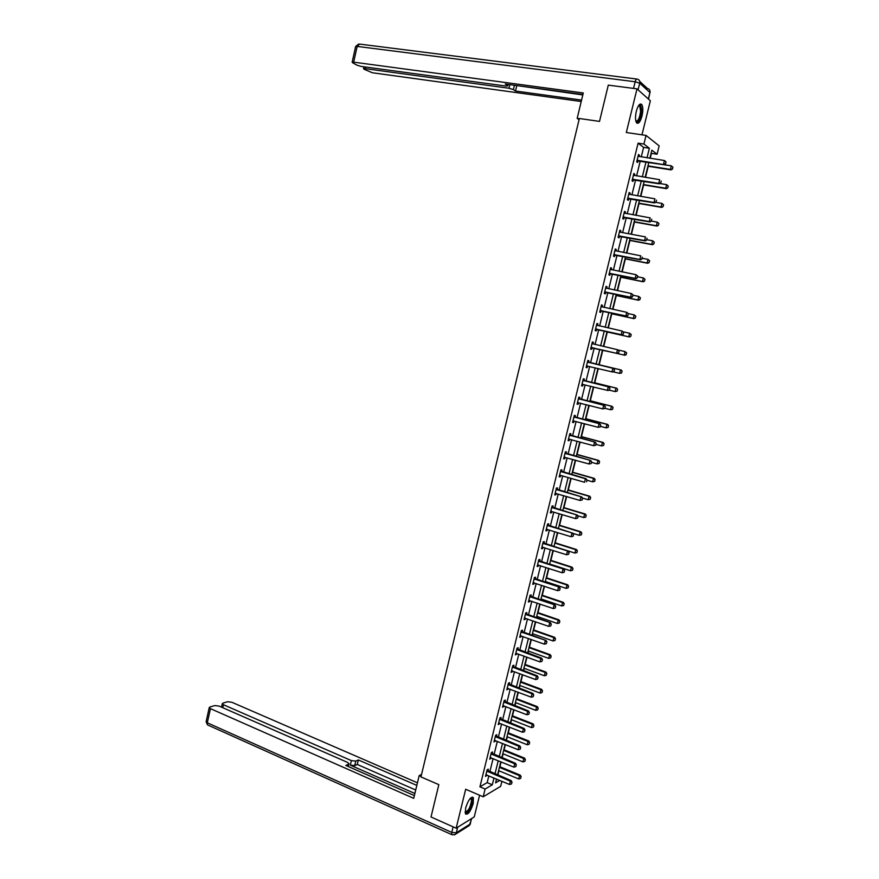 <?xml version="1.0" encoding="UTF-8"?>
<svg xmlns="http://www.w3.org/2000/svg" width="879" height="879" viewBox="0 0 879 879"><rect width="100%" height="100%" fill="white"/><g stroke="black" fill="none" stroke-linecap="round" stroke-linejoin="round"><path stroke-width="1.32" d="M473.21 803.494L473.363 797.682C470.913 796.363 468.342 799.813 465.617 808.043L465.474 813.833C467.936 815.13 470.518 811.68 473.21 803.494M642 116.05C643.142 110.776 643.087 106.963 641.813 104.601C639.923 102.964 638.088 105.194 636.319 111.292C635.176 116.577 635.242 120.39 636.506 122.719C638.407 124.357 640.231 122.126 642 116.05M501.898 781.288L500.656 786.32L483.208 796.781L485.109 789.023L492.306 784.804L493.987 777.97M641.978 134.817L650.35 100.777L637 88.856L608.29 85.131L599.511 121.401L579.36 118.5L420.953 776.926L438.841 784.639L431.007 816.987L456.146 828.205L474.253 816.899L479.582 795.22M641.263 156.912L643.615 147.386L638.099 143.178L643.933 144.057L646.054 135.421L659.162 145.87L657.096 154.221L651.866 150.177L649.867 158.253M650.207 158.308L651.427 153.353L657.096 154.221M497.844 775.08L498.92 770.751M499.898 766.763L501.107 761.884M502.107 757.83L503.107 753.797M504.085 749.831L505.392 744.557M506.381 740.514L507.304 736.8M508.282 732.855L509.677 727.175M510.677 723.153L511.512 719.758M512.49 715.825L513.984 709.749M514.973 705.749L515.742 702.662M516.709 698.75L518.302 692.267M519.291 688.279L519.972 685.51M520.939 681.621L522.631 674.731M523.609 670.776L524.225 668.315M525.181 664.447L526.982 657.14M527.949 653.207L528.477 651.075M529.433 647.219L531.334 639.505M532.3 635.594L532.751 633.781M533.696 629.946L535.707 621.816M536.673 617.926L537.036 616.432M537.981 612.63L540.091 604.082M541.046 600.203L541.332 599.038M542.266 595.259L544.486 586.282M545.441 582.436L545.639 581.601M546.573 577.833L548.892 568.438M550.891 560.352L553.32 550.54M555.22 542.826L557.747 532.586M559.56 525.257L562.197 514.578M563.911 507.622L566.658 496.514M568.284 489.955L571.13 478.407M572.658 472.221L575.624 460.233M577.053 454.432L580.129 442.016M581.458 436.599L584.634 423.733M585.875 418.712L589.172 405.406M590.314 400.78L593.71 387.013M594.753 382.783L598.269 368.576M599.214 364.741L602.818 350.128M603.719 346.513L607.301 331.987M608.301 327.944L611.795 313.792M612.905 309.331L616.3 295.542M617.519 290.652L620.827 277.237M622.145 271.919L625.365 258.887M626.782 253.119L629.913 240.472M631.441 234.275L634.473 222.002M636.11 215.366L639.044 203.488M640.791 196.402L643.637 184.909M645.494 177.382L648.241 166.274M638.099 143.178L479.923 786.815L487.164 782.629L488.834 775.827M489.845 771.751L493.086 758.599M494.075 754.545L497.338 741.316M498.327 737.283L501.601 723.988M502.59 719.978L505.886 706.606M506.864 702.618L510.183 689.18M511.16 685.213L514.479 671.699M515.457 667.754L518.797 654.163M519.764 650.24L523.126 636.583M524.093 632.682L527.477 618.948M528.433 615.069L531.828 601.258M532.784 597.401L536.201 583.524M537.146 579.679L540.585 565.724M541.519 561.912L544.98 547.881M545.914 544.09L549.386 529.982M550.309 526.213L553.803 512.039M554.726 508.282L558.242 494.031M559.154 490.306L562.681 475.978M563.593 472.276L567.142 457.871M568.054 454.179L571.625 439.698M572.526 436.039L576.108 421.481M576.998 417.844L580.612 403.208M581.491 399.593L585.117 384.881M586.007 381.288L589.644 366.499M590.523 362.928L594.193 348.062M595.061 344.502L598.731 329.603M599.621 325.999L603.291 311.089M604.192 307.441L607.872 292.52M608.773 288.817L612.454 273.885M613.377 270.15L617.058 255.207M617.992 251.416L621.673 236.462M622.618 232.627L626.298 217.673M627.254 213.784L630.946 198.819M631.913 194.885L635.605 179.898M636.583 175.932L640.275 160.934M639.077 156.572L639.418 155.187L638.506 154.506L636.704 161.824L637.627 162.483L638.066 160.681M634.407 175.569L634.759 174.152L633.825 173.515L632.034 180.81L632.968 181.426L633.407 179.635M629.738 194.512L630.1 193.05L629.166 192.457L627.375 199.731L628.32 200.313L628.749 198.533M625.09 213.399L625.463 211.905L624.519 211.356L622.728 218.607L623.683 219.135L624.123 217.366M620.464 232.232L620.838 230.694L619.882 230.188L618.102 237.418L619.069 237.901L619.497 236.154M615.838 250.998L616.234 249.427L615.267 248.966L613.487 256.174L614.454 256.613L614.882 254.877M611.235 269.721L611.63 268.106L610.652 267.688L608.894 274.863L609.872 275.27L610.29 273.545M606.642 288.378L607.048 286.73L606.07 286.345L604.302 293.509L605.29 293.872L605.708 292.158M602.071 306.969L602.478 305.288L601.489 304.958L599.731 312.1L600.731 312.419L601.148 310.716M597.5 325.527L597.929 323.802L596.929 323.505L595.171 330.625L596.182 330.911L596.588 329.207M592.973 343.931L593.38 342.261L592.369 341.997L590.633 349.095L591.644 349.337L592.05 347.655M588.447 362.335L588.853 360.654L587.842 360.445L586.095 367.521L587.117 367.719L587.524 366.049M583.931 380.684L584.337 379.003L583.315 378.827L581.579 385.881L582.612 386.035L583.019 384.387M579.426 398.978L579.843 397.286L578.811 397.154L577.074 404.186L578.107 404.307L578.514 402.67M574.932 417.206L575.349 415.525L574.306 415.426L572.581 422.447L573.635 422.524L574.02 420.931M570.46 435.391L570.878 433.699L569.823 433.655L568.109 440.643L569.163 440.687L569.537 439.137M565.999 453.52L566.417 451.828L565.362 451.817L563.648 458.794L564.703 458.783L565.076 457.289M561.549 471.594L561.967 469.902L560.901 469.924L559.187 476.879L560.264 476.836L560.626 475.385M557.121 489.614L557.539 487.922L556.462 487.988L554.759 494.921L555.836 494.833L556.176 493.427M552.693 507.579L553.111 505.886L552.034 505.996L550.331 512.907L551.419 512.787L551.748 511.413M548.287 525.499L548.705 523.796L547.617 523.95L545.914 530.839L547.013 530.674L547.342 529.356M543.892 543.354L544.31 541.662L543.211 541.849L541.519 548.716L542.618 548.518L542.936 547.232M539.508 561.165L539.926 559.473L538.816 559.692L537.135 566.537L538.245 566.307L538.552 565.065M535.135 578.92L535.564 577.217L534.443 577.481L532.762 584.315L533.883 584.041L534.179 582.843M530.784 596.632L531.202 594.929L530.081 595.226L528.4 602.027L529.532 601.719L529.817 600.577M526.433 614.278L526.862 612.575L525.73 612.916L524.06 619.706L525.192 619.354L525.466 618.245M522.104 631.88L522.522 630.177L521.39 630.551L519.72 637.319L520.862 636.934L521.126 635.869M517.786 649.427L518.203 647.724L517.061 648.131L515.402 654.888L516.797 653.438M513.479 666.93L513.907 665.216L512.754 665.667L511.095 672.402L512.49 670.952M509.194 684.378L509.611 682.664L508.447 683.148L506.798 689.861L508.194 688.422M504.909 701.772L505.326 700.058L504.161 700.585L502.513 707.276L503.909 705.837M500.634 719.121L501.063 717.407L499.887 717.956L498.239 724.637L499.635 723.208M496.382 736.415L496.8 734.701L495.624 735.294L493.987 741.942L495.371 740.525M492.141 753.655L492.559 751.941L491.372 752.567L489.735 759.203L491.119 757.786M487.911 770.85L488.328 769.136L487.131 769.795L485.505 776.41L486.889 775.003M483.208 796.781L465.672 789.276L456.146 828.205M479.923 786.815L485.109 789.023M637 88.856L626.32 132.509L646.054 135.421M496.536 779.047L495.591 782.87L499.788 780.398M648.878 162.285L645.153 177.327M644.175 181.316L640.461 196.347M639.483 200.291L635.781 215.311M634.814 219.201L631.111 234.21M630.155 238.055L626.452 253.064M625.518 256.855L621.816 271.853M620.882 275.599L617.19 290.575M616.267 294.289L612.575 309.254M611.674 312.913L607.971 327.878M607.081 331.482L603.39 346.436M602.511 350.007L598.819 364.917M597.94 368.499L594.27 383.332M593.391 386.936L589.743 401.703M588.842 405.318L585.216 420.008M584.315 423.656L580.711 438.258M579.799 441.928L576.217 456.454M575.305 460.146L571.735 474.594M570.812 478.308L567.263 492.679M566.34 496.426L562.813 510.721M561.879 514.479L558.374 528.697M557.44 532.487L553.946 546.628M553.001 550.441L549.529 564.505M548.584 568.339L545.123 582.327M544.178 586.183L540.739 600.093M539.783 603.972L536.355 617.816M535.399 621.706L531.993 635.484M531.026 639.396L527.642 653.097M526.675 657.031L523.313 670.655M522.335 674.622L518.984 688.169M517.995 692.147L514.665 705.628M513.677 709.628L510.369 723.032M509.38 727.054L506.084 740.393M505.084 744.436L501.81 757.698M500.799 761.763L497.547 774.959M647.021 157.802L649.372 148.254L643.933 144.057M494.987 773.894L498.239 760.709M499.25 756.654L502.513 743.403M503.513 739.36L506.798 726.043M507.787 722.022L511.095 708.628M512.083 704.628L515.402 691.169M516.391 687.191L519.731 673.655M520.709 669.699L524.06 656.086M525.038 652.152L528.411 638.462M529.378 634.55L532.773 620.794M533.729 616.904L537.146 603.071M538.102 599.203L541.53 585.293M542.475 581.448L545.925 567.471M546.87 563.648L550.342 549.595M551.276 545.793L554.77 531.663M555.704 527.872L559.209 513.677M560.132 509.908L563.659 495.635M564.582 491.899L568.12 477.539M569.032 473.825L572.603 459.387M573.504 455.696L577.085 441.192M577.997 437.522L581.59 422.931M582.491 419.283L586.117 404.626M587.007 401L590.644 386.255M591.534 382.662L595.193 367.829M596.072 364.258L599.753 349.359M600.632 345.799L604.312 330.867M605.202 327.252L608.894 312.309M609.795 308.65L613.487 293.696M614.399 289.993L618.091 275.028M619.014 271.281L622.706 256.305M623.65 252.515L627.342 237.528M628.287 233.693L631.99 218.695M632.957 214.806L636.66 199.797M637.627 195.863L641.329 180.843M642.318 176.866L646.021 161.835M643.615 147.386L649.372 148.254M487.164 782.629L492.306 784.804M638.374 155.023L639.418 155.187M633.715 173.976L634.759 174.152M629.056 192.875L630.1 193.05M624.431 211.718L625.463 211.905M619.805 230.496L620.838 230.694M615.201 249.229L616.234 249.427M610.608 267.897L611.63 268.106M606.027 286.51L607.048 286.73M601.456 305.068L602.478 305.288M596.907 323.571L597.929 323.802M592.369 342.019L593.38 342.261M586.106 367.477L587.117 367.719M581.601 385.793L582.612 386.035M577.107 404.054L578.107 404.307M572.636 422.261L573.635 422.524M568.164 440.412L569.163 440.687M563.714 458.508L564.703 458.783M559.275 476.55L560.264 476.836M554.847 494.547L555.836 494.833M550.43 512.49L551.419 512.787M546.035 530.367L547.013 530.674M541.651 548.199L542.618 548.518M537.267 565.988L538.245 566.307M532.916 583.711L533.883 584.041M528.565 601.39L529.532 601.719M524.225 619.014L525.192 619.354M519.907 636.583L520.862 636.934M515.588 654.108L516.555 654.459M511.292 671.578L512.248 671.941M507.007 689.004L507.963 689.367M502.733 706.364L503.689 706.738M498.47 723.692L499.426 724.065M494.229 740.953L495.174 741.338M489.988 758.17L490.932 758.566M485.768 775.344L486.702 775.739M647.9 166.219L670.996 169.889L670.391 169.427L671.292 165.801L636.934 160.868M665.634 163.813L665.996 161.879L665.634 163.813L664.139 164.692L637.088 160.253M638.077 156.22L664.425 160.516L666.095 161.967M665.535 163.725L663.513 164.208L664.425 160.516L665.996 161.879M672.82 167.142L671.292 165.801L672.929 167.219L672.479 169.032L672.929 167.219M647.988 165.878L670.391 169.427L672.369 168.955M672.479 169.032L670.996 169.889M638.615 105.557L639.066 105.26C640.747 104.832 641.527 106.842 641.384 111.27C640.209 119.335 638.374 122.664 635.869 121.258M635.814 121.005C638.088 121.379 639.681 118.16 640.582 111.369L639.802 106.205L638.473 105.777L639.066 105.26M636.945 123.181C639.462 121.785 641.088 117.698 641.846 110.941L640.308 104.008M470.65 797.989L472.353 800.077C472.649 805.582 466.353 816.141 465.101 812.185M465.101 811.866C468.166 811.515 470.331 807.647 471.583 800.253L470.441 798.209M465.628 814.075C469.452 811.833 471.88 806.911 472.902 799.297L472.276 797.044M579.316 118.687L577.173 118.379L579.063 119.731M577.173 118.379L583.282 92.965L353.666 62.156L352.149 62.222L352.589 62.739L356.808 65.123L361.192 66.43L505.733 86.032L507.699 85.955L507.721 84.351M582.92 94.482L505.282 84.021L507.447 85.505M638.121 89.856L648.339 98.975L649.933 92.504L639.747 83.208L638.033 89.779M365.411 67.002L365.06 68.628L363.543 68.683L363.95 69.177L372.333 72.759L581.228 101.514M514.424 85.252L513.402 89.592L515.512 91.031L581.568 100.085M513.402 89.592L508.974 88.241L509.82 84.626M365.06 68.628L508.974 88.241M515.885 85.45L582.81 94.932M516.687 86.01L515.512 91.031M421.557 774.421L419.173 775.619L413.712 798.341L210.444 708.65L207.301 722.791L451.762 832.402L453.124 826.853M421.074 776.432L419.173 775.619M414.877 793.473L350.314 765.137L351.38 760.61L223.475 704.749L222.816 707.727M351.38 760.61L355.764 761.082L354.698 765.598L350.314 765.137M416.822 785.408L358.335 759.95L355.764 761.082M417.448 782.804L231.825 702.255L227.573 701.75L222.903 703.134L222.277 703.716L223.475 704.749M347.974 766.378L348.952 763.675L347.414 762.335L219.047 706.068L214.729 705.562L209.905 707.002L209.246 707.606L210.444 708.65M348.469 764.269L345.821 765.433L414.372 795.594L348.282 766.499L348.886 763.95M415.712 790.001L357.281 764.455L354.698 765.598M357.281 764.455L358.335 759.95M660.777 182.898L661.228 181.063L660.777 182.898L658.756 183.381L659.393 183.832L632.276 179.81M633.407 175.207L659.668 179.701L658.756 183.381L632.419 179.239M659.393 183.832L660.876 182.975M656.031 202.005L656.481 200.17L656.031 202.005L654.009 202.489L654.657 202.906L627.628 198.698M628.749 194.149L654.921 198.819L654.009 202.489L627.76 198.16M654.657 202.906L656.13 202.082M643.296 184.854L666.315 188.677L665.7 188.249L666.601 184.634L659.909 183.535M668.139 185.974L666.601 184.634L668.238 186.04L667.787 187.853L668.238 186.04M643.373 184.535L665.7 188.249L667.688 187.776M667.787 187.853L666.315 188.677M638.714 203.423L661.656 207.411L661.03 207.015L661.931 203.412L655.679 202.335M663.458 204.741L661.931 203.412L663.568 204.807L663.118 206.609L663.568 204.807M638.78 203.148L661.03 207.015L663.019 206.543M663.118 206.609L661.656 207.411M651.295 221.058L651.746 219.234L651.295 221.058L649.284 221.541L649.933 221.926L622.991 217.531M624.101 213.026L650.196 217.882L649.284 221.541L623.123 217.025M649.933 221.926L651.405 221.123M646.581 240.055L647.032 238.231L646.581 240.055L644.571 240.538L645.219 240.89L618.376 236.308M620.058 232.144L645.472 236.89L644.571 240.538L618.486 235.836M645.219 240.89L646.691 240.11M641.879 258.986L642.329 257.173L641.879 258.986L639.868 259.47L640.527 259.788L613.773 255.02M614.861 250.614L640.769 255.833L639.868 259.47L613.883 254.591M614.871 250.548L615.553 250.944M640.527 259.788L641.989 259.041M634.144 221.947L657.009 226.09L656.382 225.727L657.272 222.134L651.416 221.079M658.8 223.453L657.272 222.134L658.909 223.519L658.36 225.255L658.909 223.519M634.198 221.706L656.382 225.727L658.36 225.255M658.459 225.31L657.009 226.09M629.573 240.406L652.372 244.714L651.735 244.373L652.625 240.791L646.79 239.703M654.152 242.11L652.625 240.791L654.262 242.164L653.811 243.955L654.262 242.164M629.628 240.198L651.735 244.373L653.712 243.901M653.811 243.955L652.372 244.714M625.035 258.822L647.746 263.282L647.109 262.964L647.999 259.393L642.175 258.261M649.526 260.711L647.999 259.393L649.636 260.766L649.076 262.491L649.636 260.766M625.068 258.646L647.109 262.964L649.076 262.491M649.185 262.546L647.746 263.282M637.187 277.874L637.638 276.061L637.187 277.874L635.187 278.346L635.847 278.643L609.18 273.677M610.257 269.326L636.077 274.72L635.187 278.346L609.279 273.292M637.638 276.061L636.077 274.72L637.747 276.105M610.279 269.227L611.059 269.677M635.847 278.643L637.297 277.918M620.497 277.171L643.142 281.785L642.494 281.511L643.384 277.951L637.583 276.775M644.911 279.258L643.384 277.951L645.01 279.302L644.461 281.038L645.01 279.302M620.53 277.039L642.494 281.511L644.461 281.038M644.571 281.082L643.142 281.785M632.517 296.684L632.957 294.883L632.517 296.684L630.507 297.168L631.188 297.432L604.609 292.289M605.664 287.971L631.408 293.553L630.507 297.168L604.697 291.927M632.957 294.883L631.408 293.553L633.078 294.926M605.697 287.84L606.565 288.356M631.188 297.432L632.627 296.728M615.981 295.476L638.55 300.244L637.901 299.992L638.78 296.443L633.001 295.234M640.308 297.739L638.78 296.443L640.406 297.783L639.857 299.519L640.406 297.783M616.003 295.366L637.901 299.992L639.857 299.519M639.967 299.563L638.55 300.244M627.848 315.451L628.298 313.649L627.848 315.451L625.859 315.935L626.54 316.165L600.038 310.836M601.093 306.573L626.749 312.331L625.859 315.935L600.126 310.507M611.465 313.726L633.968 318.637L633.309 318.418L634.188 314.88L628.342 313.616L626.749 312.331L628.408 313.693M601.137 306.408L602.093 306.98M626.54 316.165L627.969 315.495M635.715 316.176L634.188 314.88L635.825 316.22L635.275 317.945L635.825 316.22M611.487 313.649L633.309 318.418L635.275 317.945M635.385 317.989L633.968 318.637M623.211 334.163L623.65 332.361L623.211 334.163L621.903 334.833L595.49 329.328M596.533 325.109L622.101 331.042L621.211 334.635L595.566 329.043M623.65 332.361L622.101 331.042L623.771 332.394M621.903 334.833L623.321 334.196M606.971 331.91L629.397 336.987L628.738 336.789L629.617 333.262L623.299 331.844M631.133 334.558L629.617 333.262L631.243 334.591L630.693 336.327L631.243 334.591M606.982 331.877L628.738 336.789L630.693 336.327M630.803 336.349L629.397 336.987M618.574 352.809L619.135 351.04L618.574 352.809L616.586 353.292L617.278 353.457L590.963 347.765M591.985 343.59L617.476 349.71L616.586 353.292L591.018 347.513M619.014 351.018L617.476 349.71L619.135 351.04M617.278 353.457L618.695 352.831M626.134 354.644L626.573 352.886L626.134 354.644L624.178 355.116L602.5 350.051L624.848 355.27L624.178 355.116L625.057 351.589L618.289 350.018M626.573 352.886L625.057 351.589L626.683 352.908M626.244 354.666L624.848 355.27M587.732 366.038L586.436 366.147M614.069 371.421L614.52 369.641L614.069 371.421L612.674 372.015L586.491 365.928M587.447 362.027L613.553 368.455L614.52 369.641M587.513 361.752L613.553 368.455M613.96 371.399L611.971 371.883L612.85 368.312L614.399 369.619M621.695 372.927L619.629 373.377L620.508 369.872L598.885 364.686L621.178 370.004L622.024 371.147L621.585 372.905L622.024 371.147M613.146 371.817L619.629 373.377L621.585 372.905M622.134 371.18L621.178 370.004M583.096 384.376L581.931 384.475M609.466 389.957L609.916 388.177L609.466 389.957L608.07 390.518L581.975 384.288M582.931 380.398L608.96 386.969L609.916 388.177M583.008 380.091L608.96 386.969M609.356 389.935L607.367 390.419L608.246 386.859L609.795 388.155M617.168 391.133L617.487 389.364L617.168 391.133L615.102 391.584L615.97 388.089L594.413 382.761M617.487 389.364L616.651 388.199L594.435 382.706M609.114 390.1L615.102 391.584L617.047 391.111M617.596 389.386L616.651 388.199M578.481 402.659L577.426 402.747M604.884 408.427L605.323 406.658L604.884 408.427L602.785 408.9L577.47 402.593M578.426 398.714L604.378 405.428L605.323 406.658M578.503 398.374L604.378 405.428M604.763 408.416L602.785 408.9L603.664 405.351L605.202 406.647M612.641 409.284L612.96 407.526L612.641 409.284L610.586 409.746L611.454 406.252L589.963 400.78M612.96 407.526L612.136 406.34L589.985 400.692M604.917 408.296L610.586 409.746L612.531 409.273M613.081 407.537L612.136 406.34M573.888 420.898L572.954 420.964M600.302 426.853L600.742 425.084L600.302 426.853L598.203 427.326L572.976 420.854M573.932 416.976L599.808 423.832L600.742 425.084M574.02 416.613L599.808 423.832M600.192 426.842L598.203 427.326L599.082 423.777L600.632 425.073M608.136 427.381L608.455 425.634L608.136 427.381L606.081 427.842L606.939 424.37L585.524 418.756M608.455 425.634L606.939 424.37L607.642 424.425L585.557 418.635M600.434 426.359L606.081 427.842L608.026 427.37M608.576 425.645L607.642 424.425M569.306 439.071L568.482 439.126M595.742 445.213L596.182 443.455L595.742 445.213L593.644 445.686L568.504 439.05M569.449 435.182L595.248 442.181L596.182 443.455M569.548 434.786L595.248 442.181M595.621 445.213L593.644 445.686L594.523 442.159L596.061 443.445M603.642 445.422L603.961 443.686L603.642 445.422L601.588 445.895L602.445 442.423L581.107 436.665M603.961 443.686L602.445 442.423L603.148 442.456L581.14 436.522M595.951 444.367L601.588 445.895L603.532 445.422M604.082 443.697L603.148 442.456M564.736 457.19L564.021 457.234M591.193 463.519L591.633 461.761L591.193 463.519L589.106 464.002L564.032 457.19M564.988 453.344L590.71 460.486L591.633 461.761M565.087 452.905L590.71 460.486M591.073 463.53L589.106 464.002L589.974 460.486L591.512 461.772M599.159 463.42L599.478 461.695L599.159 463.42L597.105 463.892L597.973 460.431L576.69 454.531M599.478 461.695L597.973 460.431L598.676 460.431L576.734 454.344M591.49 462.321L597.105 463.892L599.049 463.42M599.599 461.695L598.676 460.431M560.121 475.264L584.568 482.263L585.436 478.758L587.095 480.022L586.546 481.78L587.095 480.022M560.527 471.441L585.436 478.758L586.974 480.033M560.648 470.979L586.172 478.725M594.698 481.351L595.006 479.637L594.698 481.351L592.644 481.835L593.501 478.385L572.295 472.342M595.006 479.637L593.501 478.385L594.215 478.352L572.339 472.133M587.051 480.231L592.644 481.835L594.578 481.362M595.127 479.637L594.215 478.352M582.14 499.975L582.579 498.228L582.14 499.975L580.052 500.47L555.154 493.317M556.088 489.493L581.667 496.91L582.579 498.228M556.209 488.988L581.667 496.91M582.019 499.986L580.052 500.47L580.92 496.976L582.458 498.239M590.249 499.239L590.556 497.536L590.249 499.239L588.194 499.722L589.051 496.283L567.9 490.108M590.556 497.536L589.051 496.283L589.765 496.228L567.966 489.856M582.436 498.03L588.194 499.722L590.128 499.25M590.677 497.525L589.765 496.228M577.635 518.127L578.074 516.38L577.635 518.127L575.547 518.621L550.726 511.303M551.66 507.48L577.162 515.039L578.074 516.38M551.792 506.952L577.162 515.039M577.514 518.138L575.547 518.621L576.415 515.127L577.942 516.402M585.799 517.072L586.106 515.38L585.799 517.072L583.755 517.555L584.601 514.127L563.527 507.809M586.106 515.38L584.601 514.127L585.326 514.039L563.604 507.535M577.613 515.709L583.755 517.555L585.678 517.094M586.227 515.358L585.326 514.039M573.141 536.212L573.569 534.476L573.141 536.212L571.053 536.717L546.309 529.224M547.254 525.422L572.668 533.113L573.569 534.476M547.386 524.862L572.668 533.113M573.02 536.234L571.053 536.717L571.921 533.234L573.449 534.498M581.371 534.85L581.678 533.168L581.371 534.85L579.327 535.344L580.173 531.927L559.165 525.466M581.678 533.168L580.173 531.927L580.909 531.806L559.242 525.159M572.811 533.333L579.327 535.344L581.25 534.871M581.799 533.146L580.909 531.806M568.658 554.253L569.098 552.517L568.658 554.253L566.581 554.759L541.914 547.101M542.848 543.31L568.197 551.144L569.098 552.517M542.991 542.717L568.197 551.144M568.537 554.275L566.581 554.759L567.438 551.287L568.966 552.55M576.965 552.583L577.261 550.902L576.965 552.583L574.91 553.078L575.756 549.672L554.825 543.079M577.261 550.902L575.756 549.672L576.492 549.529L554.902 542.728M553.99 546.452L574.91 553.078L576.844 552.605M577.382 550.88L576.492 549.529M564.197 572.24L564.626 570.504L564.197 572.24L562.11 572.745L537.53 564.933M538.464 561.143L563.736 569.109L564.626 570.504M538.618 560.516L563.736 569.109M564.065 572.262L562.11 572.745L562.967 569.284L564.494 570.537M572.559 570.262L572.987 568.559L572.559 570.262L570.515 570.757L571.361 567.362L550.485 560.626M572.855 568.592L571.361 567.362L572.097 567.186L550.573 560.253M549.65 563.999L570.515 570.757L572.438 570.284M572.987 568.559L572.097 567.186M559.615 590.205L560.176 588.447L559.615 590.205L557.66 590.677L533.157 582.7M534.091 578.931L559.286 587.029L560.176 588.447M534.245 578.272L559.286 587.029M557.66 590.677L558.517 587.227L560.044 588.48M545.332 581.491L566.12 588.381L566.966 584.996L546.156 578.129M568.471 586.227L568.043 587.919L568.592 586.194L566.966 584.996L567.713 584.799L546.266 577.723M566.12 588.381L568.043 587.919M568.592 586.194L567.713 584.799M555.176 608.081L555.726 606.323L555.176 608.081L553.221 608.554L528.795 600.423M529.729 596.665L554.858 604.895L555.726 606.323M529.894 595.973L554.858 604.895M553.221 608.554L554.078 605.126L555.605 606.367M541.024 598.94L561.747 605.961L562.593 602.587L541.849 595.588M564.087 603.807L563.67 605.499L564.219 603.774L562.593 602.587L563.34 602.357L541.958 595.149M561.747 605.961L563.67 605.499M564.219 603.774L563.34 602.357M550.748 625.914L551.298 624.156L550.748 625.914L548.793 626.386L524.455 618.091M525.378 614.333L550.43 622.706L551.298 624.156M525.554 613.619L550.43 622.706M548.793 626.386L549.65 622.958L551.166 624.2M536.728 616.333L557.385 623.486L558.231 620.124L537.552 612.993M559.725 621.343L559.308 623.024L559.846 621.299L558.231 620.124L558.989 619.871L537.662 612.52M557.385 623.486L559.308 623.024M559.846 621.299L558.989 619.871M546.331 643.681L546.892 641.934L546.331 643.681L544.387 644.164L520.126 635.704M521.038 631.968L546.024 640.461L546.892 641.934M521.225 631.21L546.024 640.461M544.387 644.164L545.233 640.747L546.76 641.978M532.443 633.671L553.045 640.967L553.88 637.605L533.267 630.342M555.374 638.813L554.957 640.494L555.495 638.769L553.88 637.605L554.638 637.33L533.388 629.836M553.045 640.967L554.957 640.494M555.495 638.769L554.638 637.33M541.925 661.404L542.486 659.657L541.925 661.404L539.992 661.887L515.797 653.262M516.72 649.537L540.827 658.481L541.629 658.162L542.486 659.657M516.907 648.757L541.629 658.162M539.992 661.887L540.827 658.481L542.354 659.711M528.169 650.965L548.705 658.393L549.54 655.042L528.993 647.636M551.034 656.25L550.617 657.921L551.155 656.195L549.54 655.042L550.309 654.734L529.125 647.109M548.705 658.393L550.617 657.921M551.155 656.195L550.309 654.734M537.541 679.082L538.091 677.324L537.541 679.082L535.597 679.555L511.49 670.776M512.402 667.062L536.443 676.16L537.245 675.819L538.091 677.324M512.611 666.249L537.245 675.819M535.597 679.555L536.443 676.16L537.959 677.379M523.917 668.205L544.376 675.764L545.211 672.424L524.73 664.898M546.705 673.622L546.288 675.292L546.837 673.567L545.211 672.424L545.98 672.094L524.873 664.337M544.376 675.764L546.288 675.292M546.837 673.567L545.98 672.094M533.168 696.695L533.718 694.948L533.168 696.695L531.224 697.168L507.194 688.235M508.106 684.532L532.07 693.784L532.872 693.421L533.718 694.948M508.315 683.686L532.872 693.421M531.224 697.168L532.07 693.784L533.586 695.003M519.665 685.4L540.069 693.081L540.893 689.762L520.478 682.093M542.387 690.96L541.969 692.619L542.519 690.894L540.893 689.762L541.673 689.4L520.632 681.511M540.069 693.081L541.969 692.619M542.519 690.894L541.673 689.4M528.806 714.264L529.356 712.517L528.806 714.264L526.862 714.737L502.909 705.65M503.821 701.958L527.708 711.364L528.521 710.968L529.356 712.517M504.041 701.079L528.521 710.968M526.862 714.737L527.708 711.364L529.224 712.583M515.435 702.541L535.772 710.353L536.597 707.046L516.248 699.244M538.08 708.232L537.673 709.891L538.212 708.166L536.597 707.046L537.377 706.661L516.402 698.629M535.772 710.353L537.673 709.891M538.212 708.166L537.377 706.661M524.455 731.778L525.005 730.031L524.455 731.778L522.522 732.251L498.646 723.01M499.547 719.33L523.357 728.889L524.17 728.471L525.005 730.031M499.766 718.418L524.17 728.471M522.522 732.251L523.357 728.889L524.873 730.097M511.215 719.637L531.487 727.581L532.311 724.274L512.017 716.352M533.795 725.461L533.388 727.12L533.927 725.395L532.311 724.274L533.103 723.867L512.182 715.704M531.487 727.581L533.388 727.12M533.927 725.395L533.103 723.867M520.115 749.249L520.665 747.491L520.115 749.249L518.181 749.721L494.383 740.316M495.284 736.646L519.017 746.359L519.841 745.919L520.665 747.491M495.514 735.712L519.841 745.919M518.181 749.721L519.017 746.359L520.533 747.568M506.996 736.679L527.213 744.755L528.026 741.458L507.809 733.405M529.521 742.645L529.103 744.293L529.652 742.568L528.026 741.458L528.828 741.019L507.974 732.734M527.213 744.755L529.103 744.293M529.652 742.568L528.828 741.019M515.786 766.653L516.347 764.906L515.786 766.653L513.863 767.125L490.141 757.577M491.042 753.918L514.698 763.785L515.523 763.313L516.347 764.906M491.273 752.951L515.523 763.313M513.863 767.125L514.698 763.785L516.204 764.983M502.799 753.677L522.95 761.884L523.763 758.588L503.612 750.413M525.246 759.775L524.84 761.412L525.389 759.698L523.763 758.588L524.565 758.127L503.788 749.71M522.95 761.884L524.84 761.412M525.389 759.698L524.565 758.127M511.479 784.013L512.028 782.266L511.479 784.013L509.556 784.486L485.9 774.784M486.801 771.136L510.38 781.156L511.215 780.651L512.028 782.266M487.043 770.147L511.215 780.651M509.556 784.486L510.38 781.156L511.897 782.354M498.613 770.63L518.698 778.959L519.511 775.674L499.415 767.367M520.994 776.849L520.588 778.486L521.137 776.772L519.511 775.674L520.324 775.19L499.602 766.631M518.698 778.959L520.588 778.486M521.137 776.772L520.324 775.19M637.517 160.187L638.176 160.659M637.879 160.187L638.539 160.659M633.539 88.405L635.165 81.758L357.16 46.411L359.555 44.093L636.605 79.011M639.78 81.461L647.416 88.471C649.427 88.955 650.262 90.295 649.933 92.504L648.504 99.129M355.599 46.62L357.16 46.411L353.666 62.156M635.165 81.758L639.747 83.208C640.088 80.945 639.231 79.571 637.187 79.088C636.451 78.692 635.781 79.582 635.165 81.758M457.673 827.249L456.311 832.809L470.188 824.03L471.529 818.602M209.246 707.606L206.115 721.725L207.51 724.878L207.301 722.791L206.169 721.494M452.213 834.83L455.366 834.391L456.311 832.809L451.762 832.402L451.707 834.6L208.246 725.208M471.748 818.459L469.254 825.579L470.452 823.766M468.705 825.93L454.399 834.896M632.847 179.173L633.517 179.613M633.21 179.173L633.88 179.624M628.188 198.094L628.87 198.511M628.551 198.105L629.221 198.522M623.541 216.97L624.233 217.355M623.903 216.97L624.584 217.355M618.915 235.781L619.607 236.132M619.277 235.792L619.97 236.143M614.3 254.536L615.003 254.866M614.663 254.547L615.355 254.877M609.696 273.237L610.4 273.534M610.059 273.248L610.762 273.545M605.115 291.883L605.818 292.147M605.466 291.894L606.18 292.158M600.544 310.463L601.258 310.705M600.895 310.485L601.61 310.716M595.984 328.999L596.698 329.196M596.336 329.021L597.05 329.218M591.435 347.469L592.16 347.644M591.787 347.491L592.512 347.666M586.897 365.895L587.633 366.038M588.128 362.379L588.853 362.533M587.798 362.247L588.534 362.39M582.381 384.255L583.019 384.354M583.601 380.761L584.337 380.882M583.282 380.618L584.019 380.739M579.096 399.077L579.832 399.176M578.767 398.934L579.514 399.033M574.602 417.349L575.349 417.415M574.273 417.206L575.031 417.272M570.119 435.566L570.878 435.599M569.801 435.413L570.548 435.457M565.647 453.718L566.406 453.729M565.329 453.575L566.087 453.575M561.198 471.825L561.956 471.803M560.879 471.682L561.648 471.66M556.748 489.878L557.528 489.823M556.429 489.724L557.209 489.68M552.32 507.875L553.1 507.798M552.001 507.721L552.781 507.644M547.903 525.818L548.694 525.719M547.595 525.664L548.375 525.554M543.508 543.716L544.299 543.574M543.189 543.552L543.98 543.42M539.113 561.549L539.915 561.384M538.805 561.395L539.596 561.231M534.74 579.338L535.542 579.151M534.421 579.173L535.223 578.986M530.378 597.072L531.18 596.852M530.059 596.907L530.872 596.687M526.027 614.751L526.84 614.509M525.708 614.586L526.521 614.344M521.686 632.386L522.5 632.111M521.379 632.221L522.192 631.946M517.357 649.966L518.181 649.669M517.05 649.79L517.874 649.493M513.039 667.491L513.874 667.161M512.743 667.315L513.567 666.996M508.743 684.961L509.578 684.609M508.436 684.796L509.271 684.444M504.458 702.387L505.293 702.013M504.15 702.211L504.996 701.838M500.184 719.769L501.03 719.363M499.876 719.593L500.722 719.187M495.921 737.085L496.767 736.657M495.613 736.91L496.47 736.481M491.669 754.358L492.526 753.907M491.361 754.182L492.218 753.721M487.427 771.586L488.295 771.103M487.131 771.399L487.988 770.916M638.33 106.007L639.802 106.205M470.474 798.176L471.078 797.868M470.331 798.319L471.276 798.725M352.149 62.222L355.632 46.499L358.654 44.027M650.075 92.702L650.02 91.185M508.062 84.395L507.732 85.801M363.543 68.683L363.95 66.804M222.277 703.716L221.508 707.155"/></g></svg>

